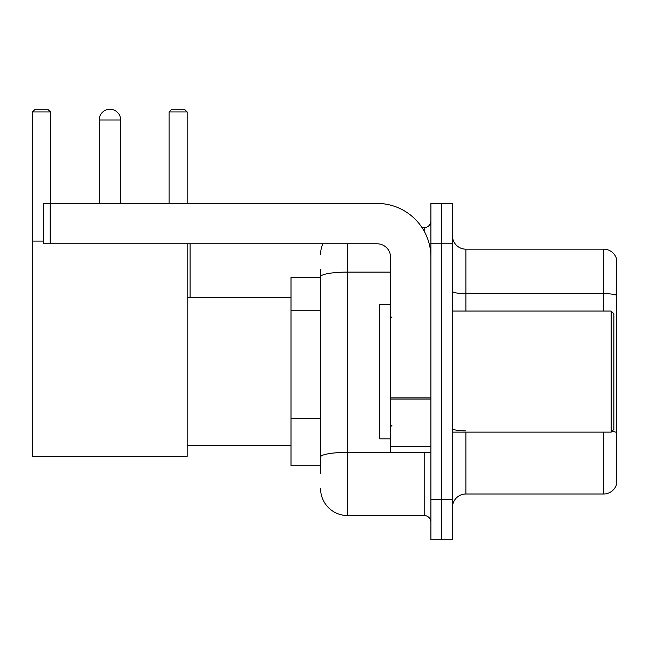 <?xml version="1.0" encoding="UTF-8"?>
<svg xmlns="http://www.w3.org/2000/svg" width="649" height="649" viewBox="0 0 649 649"><rect width="100%" height="100%" fill="white"/><g stroke="black" fill="none" stroke-linecap="round" stroke-linejoin="round"><path stroke-width="0.97" d="M320.598 473.819L320.598 276.782L320.598 277.415L291.003 277.415L291.003 465.747L320.598 465.747M430.912 499.381L430.912 539.741L441.669 539.741L441.669 499.381L441.669 539.741L452.434 539.741L452.434 499.381L441.669 499.381L441.669 243.789L441.669 499.381L430.912 499.381L430.912 243.789L441.669 243.789L441.669 203.429L441.669 243.789L452.434 243.789L452.434 499.381M452.434 243.789L452.434 203.429L430.912 203.429L430.912 243.789M347.507 243.789L347.507 515.525L424.178 515.525L424.178 452.296M422.037 227.645L424.178 227.645A6.725 6.725 0 0 0 430.912 220.92M320.598 461.715L320.598 457.042A26.901 4.673 180 0 1 347.507 452.369L424.178 452.369A6.725 1.168 0 0 0 426.515 452.296M390.552 272.109L347.507 272.109A26.901 4.673 180 0 0 320.598 276.782L320.598 269.343M430.912 522.25A6.725 6.725 0 0 0 424.178 515.525M320.598 254.546A26.901 26.901 0 0 1 322.845 243.789M347.507 515.525A26.901 26.901 0 0 1 320.598 488.616M452.434 507.453A13.451 13.451 0 0 1 465.885 494.003L603.635 494.003L603.635 432.12M616.55 258.854A13.451 13.451 0 0 0 603.635 249.167A13.451 13.451 0 0 1 616.55 258.854L616.55 484.316A13.451 13.451 0 0 1 603.635 494.003M616.55 295.311A13.451 2.336 180 0 0 603.635 293.632L603.635 249.167L465.885 249.167A13.451 13.451 0 0 1 452.434 235.717A13.451 13.451 0 0 0 465.885 249.167L465.885 311.049M616.55 295.498L616.55 432.526A13.451 2.336 180 0 0 611.942 431.342M99.175 120.024A10.765 10.765 0 0 1 109.932 109.259A10.765 10.765 0 0 1 120.698 120.024L99.175 120.024L99.175 203.429M120.698 203.429L120.698 120.024M187.155 243.789L187.155 456.336L32.45 456.336L32.45 111.953L35.143 109.259L47.783 109.259L50.476 111.953L32.45 111.953M50.476 203.429L50.476 111.953M32.45 241.095L43.483 241.095M187.155 111.953L169.129 111.953L171.815 109.259L184.462 109.259L187.155 111.953L187.155 203.429M169.129 111.953L169.129 203.429M107.255 109.6A8.745 8.745 0 0 1 109.665 109.259A8.745 8.745 0 0 1 109.795 109.267M430.912 452.296L390.552 452.296L390.552 397.902L430.912 397.902M430.912 257.239A53.81 53.81 0 0 0 377.101 203.429L50.208 203.429L50.208 243.789L377.101 243.789A13.451 13.451 0 0 1 390.552 257.239L390.552 397.902M50.208 243.789L43.483 243.789L43.483 203.429L50.208 203.429M611.171 311.049L613.857 313.735L613.857 429.427L611.171 432.12L611.171 311.049L452.434 311.049M390.552 304.324L379.787 304.324L379.787 438.846L390.552 438.846M320.598 310.766L291.003 310.766M320.598 418.386L291.003 418.386M424.178 231.19L424.178 227.645M465.885 432.12L465.885 494.003M603.635 311.049L603.635 293.632L465.885 293.632A13.451 2.336 0 0 1 452.434 291.296M465.885 430.847A13.451 2.336 -0 0 1 452.434 428.51M430.912 399.07L390.552 399.07M390.552 446.739L430.912 446.739M187.155 445.571L291.003 445.571M187.155 297.599L291.003 297.599M190.108 297.599L190.108 243.789M452.434 432.12L611.171 432.12M391.899 317.775L390.552 316.428M391.899 425.395L390.552 426.734"/></g></svg>
